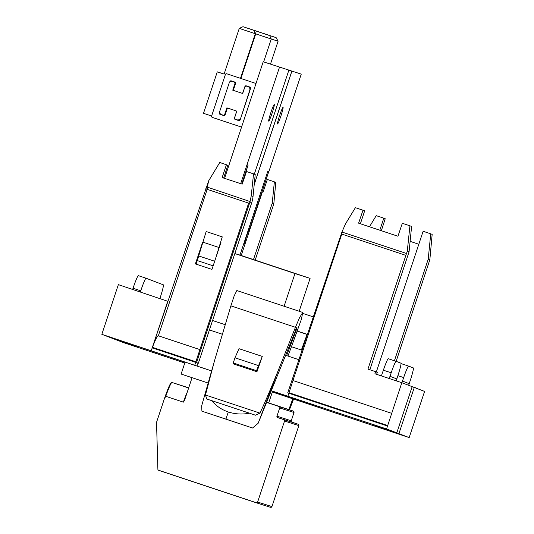 <?xml version="1.0" encoding="UTF-8"?>
<svg xmlns="http://www.w3.org/2000/svg" width="534" height="534" viewBox="0 0 534 534"><rect width="100%" height="100%" fill="white"/><g stroke="black" fill="none" stroke-linecap="round" stroke-linejoin="round"><path stroke-width="0.8" d="M224.106 74.046L217.278 71.856L203.501 113.308L211.611 116.005A1.095 1.088 -72.2 0 0 212.305 117.393L241.501 127.092M250.393 89.051A2.737 2.723 -72.2 0 0 248.557 86.842L247.262 86.408A1.589 1.582 -72.2 0 0 247.249 86.401A1.589 1.582 -72.2 0 0 247.229 86.401L246.741 86.241A1.589 1.582 -72.2 0 0 244.759 87.256L242.69 93.483L241.855 93.203A1.095 1.088 -72.2 0 0 242.837 93.043M237.55 119.956A2.737 2.723 -72.2 0 0 240.347 119.289M225.321 114.223L224.821 114.062A1.589 1.582 107.8 0 1 222.838 115.07L223.319 115.231A1.589 1.582 -72.2 0 0 223.339 115.231A1.589 1.582 -72.2 0 0 225.321 114.223L227.391 107.995M233.031 81.682A2.737 2.723 -72.2 0 0 233.004 81.669A2.737 2.723 -72.2 0 0 232.978 81.662L232.504 81.508A2.737 2.723 107.8 0 1 232.53 81.522L234.326 82.109L232.53 81.522M234.252 90.673L233.258 90.346L235.327 84.112A1.589 1.582 -72.2 0 0 234.326 82.109M217.278 71.856L224.086 74.099M242.69 93.483L233.258 90.346M240.727 118.134L249.778 90.133A2.737 2.723 -72.2 0 0 248.056 86.682L246.761 86.248A1.589 1.582 -72.2 0 0 246.741 86.241M240.5 118.061A2.737 2.723 107.8 0 1 237.049 119.796L235.754 119.369A1.589 1.582 107.8 0 1 234.753 117.36L236.822 111.132L226.89 107.835L224.821 114.062M223.339 115.231L222.838 115.07A1.589 1.582 107.8 0 1 222.818 115.07L221.523 114.636A2.737 2.723 107.8 0 1 219.801 111.179L229.079 83.257A2.737 2.723 107.8 0 1 232.504 81.508M233.825 81.949A1.589 1.582 107.8 0 1 234.827 83.951L235.327 84.112M232.751 90.179L234.827 83.951M270.491 64.087L278.094 41.211L276.131 37.634L242.99 26.7L239.272 28.395L224.086 74.113M278.094 41.211L271.252 39.022L263.649 61.897M240.494 78.338L255.319 33.729L239.272 28.395M276.131 37.634L269.703 35.578L271.252 39.022L255.726 33.862L240.901 78.471M269.703 35.578L242.99 26.7M269.503 35.491L259.157 32.053L269.503 35.491M268.469 35.164L258.116 31.72L268.469 35.164M271.579 36.158L261.233 32.721L271.579 36.158M270.544 35.825L260.192 32.387L270.544 35.825M272.62 36.492L262.267 33.048L272.62 36.492M273.655 36.826L263.309 33.382L273.655 36.826M260.512 32.454L250.166 29.016L260.512 32.454M259.477 32.12L249.124 28.682L259.477 32.12M258.436 31.786L248.083 28.349L258.436 31.786M255.319 30.792L244.972 27.354L255.319 30.792M256.36 31.126L246.007 27.688L256.36 31.126M257.395 31.459L247.048 28.015L257.395 31.459M254.177 30.418L255.726 33.862L255.319 33.729L253.77 30.284M298.846 425.611L271.939 506.586L257.615 502.067L284.542 421.026L298.846 425.611A1.095 1.088 -72.2 0 0 298.159 424.23L291.944 422.16A1.095 1.088 -72.2 0 1 291.257 420.779L294.014 412.475A1.095 1.088 -72.2 0 0 293.326 411.093L266.76 402.262M280.056 406.855L266.7 402.416L280.056 406.855L276.952 416.2A1.095 1.088 107.8 0 0 277.64 417.581L283.848 419.644A1.095 1.088 107.8 0 1 284.542 421.026M184.45 400.593L191.913 378.139A0.547 0.547 107.8 0 1 192.327 377.772M257.615 502.067A1.095 1.088 107.8 0 1 256.607 502.821L158.304 470.147A1.095 1.088 107.8 0 1 157.89 469.319L156.535 422.554A1.095 1.088 107.8 0 1 156.589 422.174L164.205 399.272L165.767 396.295L183.362 402.142A19.691 1.542 -71.6 0 1 187.3 392.009M184.497 400.46L183.362 402.142M256.607 502.821L256.887 502.908A1.095 1.088 107.8 0 1 256.52 502.854L158.918 470.421A1.095 1.088 107.8 0 1 158.598 470.247M270.618 507.3A1.095 1.088 -72.2 0 0 271.939 506.586M171.374 382.931L168.991 386.609L164.379 398.758M188.682 387.858L182.882 385.935A19.691 1.542 108.4 0 0 182.788 385.935M188.669 387.891L180.018 385.014A19.691 1.542 108.4 0 0 179.925 385.021M280.343 406.948L279.976 408.049L294.014 412.475M270.845 112.601A8.751 0.688 -71.6 0 1 274.249 104.537A8.751 0.688 -71.6 0 1 272.133 113.088A8.751 0.688 -71.6 0 1 268.729 121.151A8.751 0.688 -71.6 0 1 270.845 112.601M279.649 115.417A8.751 0.688 -71.6 0 1 283.053 107.361A8.751 0.688 -71.6 0 1 280.937 115.911A8.751 0.688 -71.6 0 1 277.533 123.968A8.751 0.688 -71.6 0 1 279.649 115.417M244.999 244.158L244.665 244.051A8.337 0.654 -71.6 0 1 246.681 235.901A8.337 0.654 -71.6 0 1 249.919 228.225L268.742 171.621M224.574 178.369L263.209 61.757L301.249 74.133L263.209 61.757M279.509 67.171L240.694 183.649M198.781 255.673L195.978 264.103M288.867 70.168L254.311 174.171M241.835 184.023L248.143 165.026L247.108 164.692M301.249 74.133L268.849 171.654L267.808 171.321L239.973 255.085M254.211 184.577L291.904 71.142M254.237 184.33L291.851 71.122M196.078 264.136L197.266 260.559A8.177 0.641 108.4 0 0 198.701 255.933L206.171 231.529L222.257 236.876L215.576 258.549M241.728 183.99L248.043 164.993M218.753 247.422L202.66 242.076M214.681 261.239L198.701 255.933M197.266 260.559L213.146 265.839M271.332 390.788L372.458 424.323L392.19 431.873L317.797 407.148L318.097 406.254M317.797 407.148L316.228 406.548L316.502 405.72M316.228 406.548L272.353 391.963M184.811 362.946L138.353 347.507L138.653 346.613M138.353 347.507L118.621 339.958L211.611 370.943M271.345 390.754L386.569 428.942L409.171 437.586L272.34 391.996M184.791 363.013L123.941 342.775L101.834 334.317L211.618 370.91M360.377 223.753L364.669 210.857L362.993 210.216L358.608 223.165L397.937 236.235L402.322 223.285L409.932 225.815L407.282 251.16L367.939 369.114L375.622 371.671L374.921 373.767L401.835 382.704L412.161 386.663L396.795 432.854M287.939 356.051L291.444 346.72L302.03 350.237L291.444 346.72L301.383 319.352L302.745 312.443L299.527 317.73L295.429 327.302L279.182 368.153C270.798 388.805 264.383 403.791 259.945 413.116L255.459 415.205L249.411 413.169C242.369 414.598 235.334 414.197 228.292 411.981L225.922 419.097L252.562 428.014L258.116 423.349L297.058 327.002M301.59 349.904L302.084 350.07L301.536 350.077M379.808 230.214L383.806 218.179L385.228 218.726L381.343 230.721M410.119 241.355L418.816 244.245M225.228 324.712L212.565 320.507L225.228 324.719M195.871 264.063L199.482 253.203M226.423 164.732L222.137 177.575L242.176 184.137L246.514 171.507L253.543 173.877L251.254 195.764L250.079 201.565L207.846 187.321C207.412 187.174 207.699 184.991 208.701 180.772L219.768 162.483L227.844 165.273L223.653 178.069M140.342 292.058L140.756 290.816A13.677 1.075 -71.6 0 1 146.069 278.221A13.677 1.075 -71.6 0 1 146.076 278.221L163.324 284.822A13.677 1.075 -71.6 0 1 160.013 298.186L159.86 298.639M262.02 191.846L262.361 191.953M255.172 260.138L273.822 203.821L272.227 203.214L274.363 181.84L267.334 179.471L263.062 192.127L262.381 191.9L241.221 255.499M409.171 437.586L424.59 391.415L414.284 387.47L398.911 433.661M386.569 428.942L401.835 382.704M406.494 253.49L341.927 232.03L287.719 392.87L387.504 426.039L288.847 393.244L287.906 396.148M295.469 330.226C297.318 326.08 297.465 326.341 295.903 331.007L286.624 355.611L285.503 355.237L298.846 359.676M209.421 329.952L222.364 334.257M196.986 366.044L197.954 363.127M251.254 195.764L253.029 196.445A31.126 31.025 -69.1 0 1 251.587 203.194L198.341 363.26L195.698 362.286L194.763 365.189M195.698 362.286L152.263 347.854L151.249 350.731L167.729 301.276L118.361 284.642L101.834 334.317M272.227 203.214L253.476 259.571M376.603 374.407L377.298 372.311L375.596 371.744M341.927 232.03L345.491 223.9L355.384 207.686L362.993 210.216M301.37 350.017L307.07 334.431L301.803 349.97M383.806 218.179L376.203 215.656L369.488 226.783M430.744 233.779L428.215 259.177L429.837 259.791L432.166 234.326L423.135 231.255L376.323 371.984M253.029 196.445L255.219 174.518L253.543 173.877M220.469 242.269L220.949 242.429L211.951 269.41L195.397 263.909L202.6 242.309M151.309 350.551L208.701 180.772M138.359 275.657L146.069 278.221L138.366 275.657A13.677 1.075 108.4 0 0 138.359 275.657A13.677 1.075 108.4 0 0 133.046 288.253L132.639 289.461M414.284 387.47L412.135 386.756M391.622 413.323L292.959 380.528L341.787 234.079L405.867 255.372M287.719 392.87L288.827 393.298M198.341 363.26L152.263 347.854M274.363 181.84L275.778 182.381L273.822 203.821M396.148 361.338L429.837 259.791M381.396 375.916L383.365 370.195L391.182 372.792L389.379 378.566M369.855 369.748L409.071 251.848L407.282 251.16M409.071 251.848L411.601 226.456L409.932 225.815M296.724 330.987L307.07 334.431M428.215 259.177L394.419 360.764M251.587 203.194L249.785 202.499L196.539 362.566M199.816 349.57L158.351 335.793L207.179 189.336L248.644 203.12L195.865 361.772L152.45 347.347C155.381 339.591 157.35 335.739 158.351 335.793M152.277 347.854L152.45 347.347M415.592 387.971L412.155 386.689M402.476 381.082L403.671 377.571A13.677 1.075 -71.6 0 1 408.603 366.104A13.677 1.075 -71.6 0 1 408.61 366.11L413.323 367.913A13.677 1.075 -71.6 0 1 410.012 381.269L409.211 383.666L402.476 381.082L401.895 382.731M391.182 372.792A13.677 1.075 -71.6 0 1 396.115 361.324L400.914 363.167A13.677 1.075 -71.6 0 1 397.977 375.389L396.829 378.926L389.987 376.303M396.188 380.829L396.829 378.926M389.233 378.519L389.913 376.503M387.677 425.525L289.014 392.73L292.959 380.528M249.785 202.499L250.079 201.565M248.644 203.12L195.865 361.772M408.65 385.314L409.211 383.666M388.305 358.728L396.115 361.324A13.677 1.075 -71.6 0 1 396.121 361.331L388.305 358.735A13.677 1.075 108.4 0 0 388.305 358.728A13.677 1.075 108.4 0 0 383.365 370.195M415.652 387.811L411.954 386.583M259.945 413.116L205.457 395.006L214.541 360.657L230.888 305.855L234.132 295.996L236.849 290.543M292.786 398.791L288.827 409.645M233.224 362.946L233.658 364.001L256.947 371.737L262.274 356.425L238.992 348.689L234.98 357.793L233.224 362.946L256.514 370.689L256.947 371.737M228.292 411.981C221.35 409.551 215.856 405.78 211.811 400.667L206.805 399.031L205.457 395.006M214.267 361.625L201.665 405.847L201.912 411.187L225.922 419.097M252.562 428.014L201.912 411.187M211.811 400.667L249.411 413.169M262.274 356.425L256.514 370.689M258.269 365.53L234.98 357.793M299.167 311.255L310.087 278.388L294.968 273.548L284.101 306.249M266.726 402.342L268.695 402.97L272.6 391.215M294.968 273.548L234.833 253.563M185.111 362.052L181.119 374.047L208.167 383.038M237.643 254.311L310.087 278.388M229.667 82.263L229.894 81.562A1.095 1.088 107.8 0 1 231.262 80.868A1.095 1.088 107.8 0 1 231.275 80.868L234.9 82.076A1.095 1.088 107.8 0 1 235.587 83.458L233.638 89.318A1.095 1.088 -72.2 0 0 234.333 90.7L241.575 93.11A1.095 1.088 -72.2 0 0 242.957 92.415L244.906 86.548A1.095 1.088 107.8 0 1 246.274 85.854L249.905 87.062A1.095 1.088 107.8 0 1 250.593 88.444L240.14 119.903A1.095 1.088 107.8 0 1 238.771 120.597L235.14 119.389A1.095 1.088 107.8 0 1 234.453 118.007L236.402 112.14A1.095 1.088 -72.2 0 0 235.781 110.785M228.392 108.329A1.095 1.088 -72.2 0 0 227.083 109.049L225.134 114.91A1.095 1.088 107.8 0 1 223.766 115.611A1.095 1.088 107.8 0 1 223.759 115.604L220.135 114.403A1.095 1.088 107.8 0 1 219.441 113.021L219.674 112.327M227.037 73.866A1.095 1.088 -72.2 0 0 227.023 73.866L226.776 73.785A1.095 1.088 -72.2 0 0 226.776 73.785L255.986 83.491L226.79 73.785A1.095 1.088 -72.2 0 0 225.408 74.48L211.611 116.011M238.838 120.617L235.387 119.469A1.095 1.088 107.8 0 1 234.693 118.101M244.906 86.548L245.146 86.628A1.095 1.088 107.8 0 1 246.454 85.914M230.054 81.916L230.141 81.642A1.095 1.088 107.8 0 1 231.449 80.928M223.833 115.631L220.382 114.483A1.095 1.088 107.8 0 1 219.688 113.101L219.774 112.834M236.682 111.566A1.095 1.088 -72.2 0 0 236.088 110.885M246.761 86.248L247.262 86.408M248.557 86.842L248.056 86.682M298.159 424.23L283.848 419.644M270.264 507.22L271.646 506.526M277.64 417.581L291.944 422.16M293.72 412.415L293.032 411.033L280.323 407.001M276.952 416.2L291.257 420.779M165.767 396.295A19.691 1.542 -71.6 0 1 171.955 382.437L170.626 383.339C169.091 385.942 166.948 391.248 164.205 399.272M133.046 288.253L140.756 290.816M205.657 188.842L207.179 189.336L207.846 187.321M397.89 375.649L403.671 377.571M295.242 330.786L295.903 331.007M279.182 368.153L258.116 423.349M289.368 409.825L293.493 399.025M408.603 366.104L401.034 363.587L408.603 366.104M230.888 305.855L295.429 327.302M297.318 331.073L307.37 334.411M237.076 119.803L237.583 119.97M270.264 507.253L256.527 502.861M188.662 387.924L177.675 384.273M188.649 387.951L174.818 383.359M188.642 387.984L171.955 382.437M302.725 312.437L236.842 290.543M313.284 316.889L302.871 313.431M293.58 399.058L289.455 409.852"/></g></svg>
